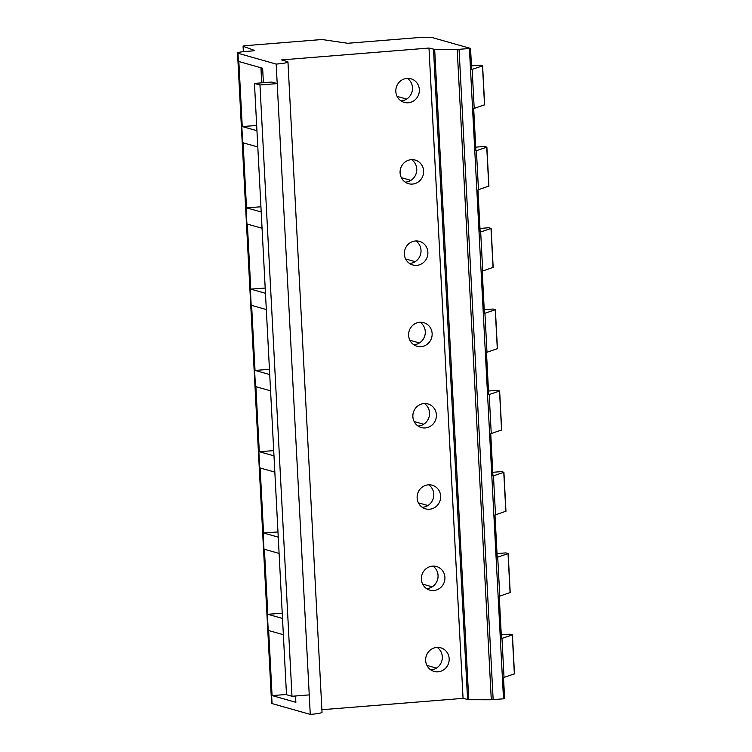 <?xml version="1.0" encoding="UTF-8"?>
<svg xmlns="http://www.w3.org/2000/svg" width="752" height="752" viewBox="0 0 752 752"><rect width="100%" height="100%" fill="white"/><g stroke="black" fill="none" stroke-linecap="round" stroke-linejoin="round"><path stroke-width="1.13" d="M237.519 52.978A11.449 1.119 177 0 0 237.98 53.27L276.181 64.089L277.206 83.594L259.957 84.985L291.992 696.277L286.503 694.726L254.467 83.425L271.716 82.043L277.206 83.594L310.266 714.4L272.064 703.581A11.449 1.119 177 0 1 271.604 703.299L237.519 52.978A11.449 1.119 177 0 1 245.754 51.474L250.82 51.07A4.907 0.479 -3 0 0 254.345 50.422A4.907 0.479 -3 0 0 254.157 50.299L243.272 46.351A4.907 0.479 177 0 1 243.075 46.229A4.907 0.479 177 0 1 246.6 45.581L321.997 39.518L347.687 43.278L418.262 37.6A11.449 1.119 177 0 1 432.438 37.628L470.545 48.419L457.207 49.453L434.675 49.416L428.988 48.053L281.577 59.906L287.292 61.532A16.356 1.598 177 0 1 287.95 61.937A16.356 1.598 177 0 1 276.181 64.089M282.508 618.445L267.815 614.281L264.403 549.251L279.095 553.416M278.249 537.154L263.548 532.999L260.145 467.96L274.837 472.124M273.982 455.872L259.29 451.708L255.887 386.678L270.579 390.833M269.724 374.581L255.031 370.416L251.619 305.387L266.321 309.551M265.465 293.289L250.773 289.125L247.361 224.096L262.053 228.26M261.207 211.998L246.506 207.834L243.103 142.805L257.795 146.969M256.949 130.707L242.247 126.552L238.845 61.514L262.636 68.253L263.388 82.711M295.536 695.995L295.865 702.312L272.074 695.572L268.661 630.543L283.363 634.707M286.493 694.51L272.074 695.572M282.235 613.228L267.815 614.281M277.977 531.937L263.548 532.999M273.709 450.645L259.29 451.708M269.451 369.354L255.031 370.416M265.193 288.063L250.773 289.125M260.935 206.781L246.506 207.834M256.667 125.49L242.247 126.552M262.373 68.188A4.907 0.479 -3 0 0 260.963 68.592A4.907 0.479 -3 0 0 261.16 68.714L262.683 69.146M287.95 61.937L322.025 712.247A16.356 1.598 177 0 1 310.266 714.4M428.988 48.053L463.063 698.364L321.894 709.719M436.771 647.416A12.267 11.741 -74.2 0 1 440.757 647.81A12.267 11.741 -74.2 0 1 449.113 660.754A12.267 11.741 -74.2 0 1 438.049 671.809A12.267 11.741 -74.2 0 1 434.073 671.414A12.267 11.741 -74.2 0 1 425.717 658.47A12.267 11.741 -74.2 0 1 436.771 647.416M432.513 566.134A12.267 11.741 -74.2 0 1 436.498 566.519A12.267 11.741 -74.2 0 1 444.855 579.463A12.267 11.741 -74.2 0 1 433.791 590.517A12.267 11.741 -74.2 0 1 429.806 590.132A12.267 11.741 -74.2 0 1 421.458 577.179A12.267 11.741 -74.2 0 1 432.513 566.134M428.255 484.843A12.267 11.741 -74.2 0 1 432.24 485.228A12.267 11.741 -74.2 0 1 440.587 498.181A12.267 11.741 -74.2 0 1 429.533 509.226A12.267 11.741 -74.2 0 1 425.547 508.841A12.267 11.741 -74.2 0 1 417.191 495.888A12.267 11.741 -74.2 0 1 428.255 484.843M423.996 403.551A12.267 11.741 -74.2 0 1 427.973 403.937A12.267 11.741 -74.2 0 1 436.329 416.89A12.267 11.741 -74.2 0 1 425.275 427.935A12.267 11.741 -74.2 0 1 421.289 427.55A12.267 11.741 -74.2 0 1 412.933 414.606A12.267 11.741 -74.2 0 1 423.996 403.551M419.729 322.26A12.267 11.741 -74.2 0 1 423.714 322.655A12.267 11.741 -74.2 0 1 432.071 335.599A12.267 11.741 -74.2 0 1 421.007 346.653A12.267 11.741 -74.2 0 1 417.031 346.258A12.267 11.741 -74.2 0 1 408.674 333.315A12.267 11.741 -74.2 0 1 419.729 322.26M415.471 240.978A12.267 11.741 -74.2 0 1 419.456 241.364A12.267 11.741 -74.2 0 1 427.813 254.308A12.267 11.741 -74.2 0 1 416.749 265.362A12.267 11.741 -74.2 0 1 412.773 264.967A12.267 11.741 -74.2 0 1 404.416 252.023A12.267 11.741 -74.2 0 1 415.471 240.978M411.212 159.687A12.267 11.741 -74.2 0 1 415.198 160.073A12.267 11.741 -74.2 0 1 423.555 173.026A12.267 11.741 -74.2 0 1 412.491 184.071A12.267 11.741 -74.2 0 1 408.505 183.685A12.267 11.741 -74.2 0 1 400.149 170.732A12.267 11.741 -74.2 0 1 411.212 159.687M406.954 78.396A12.267 11.741 -74.2 0 1 410.93 78.781A12.267 11.741 -74.2 0 1 419.287 91.735A12.267 11.741 -74.2 0 1 408.233 102.78A12.267 11.741 -74.2 0 1 404.247 102.394A12.267 11.741 -74.2 0 1 395.89 89.441A12.267 11.741 -74.2 0 1 406.954 78.396M514.377 673.83L503.52 677.599L504.62 698.73L491.291 699.764L468.759 699.727L463.063 698.364M501.283 634.885L510.1 634.171L512.432 634.867L501.471 638.58L499.253 596.308L510.119 592.538M497.016 553.594L505.833 552.889L508.173 553.585L497.213 557.288L494.995 515.017L505.861 511.247M492.757 472.303L501.575 471.598L503.915 472.294L492.955 475.997L490.736 433.725L501.593 429.956M488.499 391.021L497.316 390.307L499.648 391.002L488.687 394.706L486.478 352.434L497.335 348.674M484.241 309.73L493.058 309.016L495.389 309.711L484.429 313.415L482.22 271.152L493.077 267.383M479.973 228.439L488.8 227.734L491.131 228.42L480.171 232.133L477.952 189.861L488.819 186.092M475.715 147.148L484.532 146.443L486.873 147.138L475.913 150.842L473.694 108.57L484.561 104.801M471.457 65.856L480.274 65.151L482.605 65.847L471.654 69.551L470.545 48.419M243.272 46.351L243.545 51.681M426.91 665.407L436.451 668.105M437.166 647.397A12.267 11.741 -74.2 0 1 441.894 660.67A12.267 11.741 -74.2 0 1 431.187 669.863A12.267 11.741 -74.2 0 1 430.793 669.891M422.652 584.116L432.193 586.814M432.908 566.106A12.267 11.741 -74.2 0 1 437.636 579.378A12.267 11.741 -74.2 0 1 426.929 588.572A12.267 11.741 -74.2 0 1 426.534 588.6M418.394 502.825L427.935 505.532M428.649 484.814A12.267 11.741 -74.2 0 1 433.378 498.097A12.267 11.741 -74.2 0 1 422.671 507.28A12.267 11.741 -74.2 0 1 422.276 507.309M414.136 421.534L423.677 424.241M424.382 403.523A12.267 11.741 -74.2 0 1 429.119 416.805A12.267 11.741 -74.2 0 1 418.413 425.999A12.267 11.741 -74.2 0 1 418.018 426.017M409.868 340.252L419.409 342.95M420.124 322.241A12.267 11.741 -74.2 0 1 424.861 335.514A12.267 11.741 -74.2 0 1 414.145 344.707A12.267 11.741 -74.2 0 1 413.76 344.726M405.61 258.961L415.151 261.658M415.865 240.95A12.267 11.741 -74.2 0 1 420.594 254.223A12.267 11.741 -74.2 0 1 409.887 263.416A12.267 11.741 -74.2 0 1 409.492 263.444M401.352 177.669L410.893 180.377M411.607 159.659A12.267 11.741 -74.2 0 1 416.335 172.932A12.267 11.741 -74.2 0 1 405.629 182.125A12.267 11.741 -74.2 0 1 405.234 182.153M397.094 96.378L406.635 99.085M407.349 78.368A12.267 11.741 -74.2 0 1 412.077 91.65A12.267 11.741 -74.2 0 1 401.371 100.834A12.267 11.741 -74.2 0 1 400.976 100.862M309.241 694.895L291.992 696.277M259.957 84.985L254.467 83.425M237.98 53.27L272.064 703.581M261.893 82.833L261.16 68.714M433.5 49.331L467.584 699.642M434.675 49.416L468.759 699.727M457.207 49.453L491.291 699.764M459.068 49.378L493.152 699.689M469.417 48.542L503.502 698.852M501.979 638.467L504.028 677.486M497.721 557.176L499.77 596.195M493.462 475.884L495.502 514.904M489.204 394.593L491.244 433.613M484.937 313.311L486.986 352.331M480.678 232.02L482.728 271.04M476.42 150.729L478.469 189.748M472.162 69.438L474.202 108.457M508.042 553.669L510.082 592.679M503.784 472.378L505.823 511.398M499.525 391.087L501.565 430.106M495.258 309.796L497.307 348.815M491 228.505L493.049 267.524M486.741 147.223L488.781 186.242M512.3 634.951L514.349 673.971M482.483 65.932L484.523 104.951M261.705 82.842L260.963 68.592M508.173 553.585L510.213 592.595M503.915 472.294L505.955 511.313M499.648 391.002L501.697 430.022M495.389 309.711L497.439 348.731M491.131 228.42L493.171 267.439M486.873 147.138L488.913 186.158M512.432 634.867L514.481 673.886M482.605 65.847L484.655 104.866M243.075 46.229L243.357 51.7"/></g></svg>
